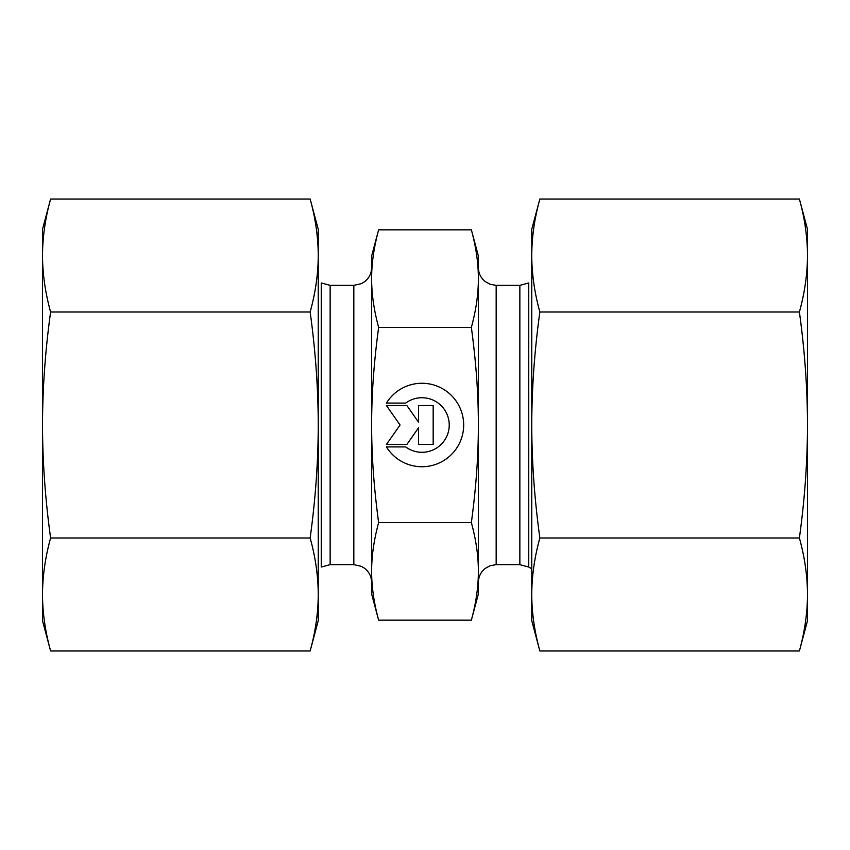 <?xml version="1.0" encoding="UTF-8"?>
<svg xmlns="http://www.w3.org/2000/svg" width="850" height="850" viewBox="0 0 850 850"><rect width="100%" height="100%" fill="white"/><g stroke="black" fill="none" stroke-linecap="round" stroke-linejoin="round"><path stroke-width="1.27" d="M386.421 403.091A41.724 41.724 0 0 1 449.076 393.295A41.724 41.724 0 0 1 449.076 456.705A41.724 41.724 0 0 1 386.421 446.909L405.705 446.909A27.264 27.264 0 0 0 442.149 406.693A27.264 27.264 0 0 0 405.705 403.091L386.421 403.091M418.561 405.524L433.171 405.524L433.171 444.476L418.561 444.476L418.561 427.784L406.874 444.476L386.421 444.476L400.063 425L386.421 405.524L406.874 405.524L418.561 422.216L418.561 405.524M371.631 571.37L371.631 425C371.578 455.143 373.915 487.666 378.632 522.58C373.915 540.037 371.578 556.293 371.631 571.37C371.578 586.436 373.915 602.703 378.632 620.16L371.631 594.012L371.631 255.988L378.632 229.84C373.915 247.297 371.578 263.564 371.631 278.63C371.578 293.707 373.915 309.963 378.632 327.42C373.915 362.334 371.578 394.857 371.631 425L371.631 278.63M378.632 522.58L471.368 522.58C476.085 487.666 478.422 455.143 478.369 425C478.422 394.857 476.085 362.334 471.368 327.42C476.085 309.963 478.422 293.707 478.369 278.63L478.369 571.37C478.422 556.293 476.085 540.037 471.368 522.58M378.632 327.42L471.368 327.42M378.632 620.16L471.368 620.16C476.085 602.703 478.422 586.436 478.369 571.37L478.369 513.952M478.369 336.047L478.369 278.63C478.422 263.564 476.085 247.297 471.368 229.84L378.632 229.84M478.369 571.37L478.369 594.012L471.368 620.16M471.368 229.84L478.369 255.988L478.369 278.63M50.607 650.972L42.5 620.702L42.5 229.298L50.607 199.028C45.284 218.28 42.585 237.107 42.5 255.521C42.585 273.934 45.284 292.772 50.607 312.014C45.284 350.508 42.585 388.174 42.5 425C42.585 461.826 45.284 499.492 50.607 537.986C45.284 557.228 42.585 576.066 42.5 594.479C42.585 612.893 45.284 631.72 50.607 650.972L310.144 650.972C315.467 631.72 318.176 612.893 318.251 594.479C318.176 576.066 315.467 557.228 310.144 537.986C315.467 499.492 318.176 461.826 318.251 425L318.251 620.702L310.144 650.972M310.144 312.014C315.467 292.772 318.176 273.934 318.251 255.521L318.251 425C318.176 388.174 315.467 350.508 310.144 312.014L50.607 312.014M310.144 199.028L318.251 229.298L318.251 255.521C318.176 237.107 315.467 218.28 310.144 199.028L50.607 199.028M310.144 537.986L50.607 537.986M799.393 199.028L807.5 229.298L807.5 620.702L799.393 650.972C804.716 631.72 807.415 612.893 807.5 594.479C807.415 576.066 804.716 557.228 799.393 537.986C804.716 499.492 807.415 461.826 807.5 425C807.415 388.174 804.716 350.508 799.393 312.014C804.716 292.772 807.415 273.934 807.5 255.521C807.415 237.107 804.716 218.28 799.393 199.028L539.856 199.028C534.533 218.28 531.824 237.107 531.749 255.521L531.749 229.298L539.856 199.028M539.856 537.986C534.533 557.228 531.824 576.066 531.749 594.479L531.749 425C531.824 461.826 534.533 499.492 539.856 537.986L799.393 537.986M539.856 650.972L531.749 620.702L531.749 594.479C531.824 612.893 534.533 631.72 539.856 650.972L799.393 650.972M531.749 255.521C531.824 273.934 534.533 292.772 539.856 312.014C534.533 350.508 531.824 388.174 531.749 425L531.749 255.521M539.856 312.014L799.393 312.014M371.631 267.548C371.493 273.36 369.166 278.067 364.629 281.69L361.409 283.645L353.834 285.345L353.834 564.655L361.409 566.355L364.629 568.31C369.166 571.933 371.493 576.64 371.631 582.452M353.834 564.655L330.14 564.655L330.14 285.345L353.834 285.345M330.14 285.345L321.247 282.954L321.247 567.046L330.14 564.655M528.753 425L528.753 282.954L519.86 285.345L519.86 564.655L528.753 567.046L528.753 425M519.86 564.655L496.166 564.655L496.166 285.345L519.86 285.345M528.753 567.046L531.749 568.767M496.166 285.345L490.269 284.336L485.148 281.52C480.76 277.897 478.497 273.243 478.369 267.548M496.166 564.655L490.269 565.664L485.148 568.48C480.76 572.103 478.497 576.757 478.369 582.452"/></g></svg>

